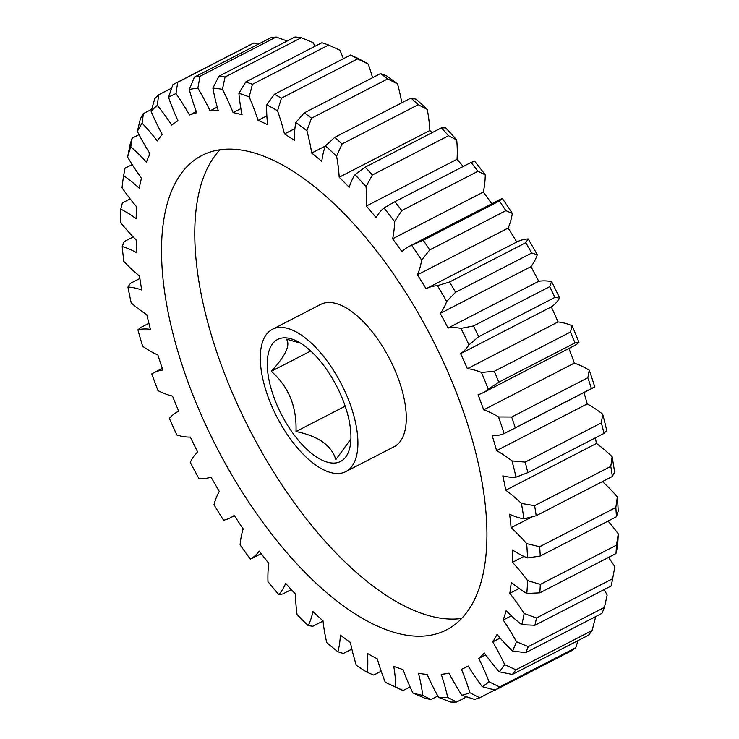 <?xml version="1.0" encoding="UTF-8"?>
<svg xmlns="http://www.w3.org/2000/svg" width="739" height="739" viewBox="0 0 739 739"><rect width="100%" height="100%" fill="white"/><g stroke="black" fill="none" stroke-linecap="round" stroke-linejoin="round"><path stroke-width="1.11" d="M300.505 343.136L286.464 339.173C290.593 345.085 285.54 355.801 271.296 371.32C288.672 386.682 296.902 406.755 295.997 431.539C318.315 436.102 331.599 445.469 335.857 459.621L350.896 438.957M334.776 463.039A68.625 31.029 -117.3 0 0 350.194 445.839A68.625 31.029 -117.3 0 0 295.979 340.67A68.625 31.029 -117.3 0 0 283.443 337.871A68.625 31.029 -117.3 0 0 276.09 402.894A68.625 31.029 -117.3 0 0 334.776 463.039M345.787 471.621L394.155 446.689A80.061 36.193 -117.3 0 0 392.982 365.768A80.061 36.193 -117.3 0 0 327.525 302.51A80.061 36.193 -117.3 0 0 320.791 304.366L272.423 329.298A80.061 36.193 -117.3 0 0 273.596 410.219A80.061 36.193 -117.3 0 0 339.053 473.468A80.061 36.193 -117.3 0 0 345.787 471.621A80.061 36.193 -117.3 0 0 344.614 390.7A80.061 36.193 -117.3 0 0 279.166 327.442A80.061 36.193 -117.3 0 0 272.423 329.298M424.038 636.048A266.871 120.651 -117.3 0 0 446.495 629.877A266.871 120.651 -117.3 0 0 442.578 360.142A266.871 120.651 -117.3 0 0 224.407 149.287A266.871 120.651 -117.3 0 0 201.941 155.458A266.871 120.651 -117.3 0 0 205.867 425.193A266.871 120.651 -117.3 0 0 424.038 636.048M220.046 149.758A266.871 120.651 -117.3 0 0 248.147 426.726A266.871 120.651 -117.3 0 0 457.293 618.913A266.871 120.651 -117.3 0 0 461.644 618.441M485.671 654.865L478.761 658.421A131.145 59.296 62.7 0 1 489.061 681.792L499.592 686.965L575.764 647.697A343.118 155.125 -117.3 0 1 571.33 650.865L495.158 690.124L482.253 686.66A131.145 59.296 62.7 0 1 468.175 665.996A308.957 139.68 62.7 0 1 465.782 667.289A308.957 139.68 62.7 0 1 461.45 669.322A131.145 59.296 62.7 0 1 469.93 692.766L479.694 697.782A343.118 155.125 62.7 0 1 474.466 699.399L461.893 695.242A131.145 59.296 62.7 0 1 448.961 673.174A308.957 139.68 62.7 0 1 441.22 674.319A131.145 59.296 62.7 0 1 447.677 697.339L456.637 702.022A343.118 155.125 62.7 0 1 450.725 702.05L438.596 697.376A131.145 59.296 62.7 0 1 427.096 674.374A308.957 139.68 62.7 0 1 418.486 673.312A131.145 59.296 62.7 0 1 422.8 695.417L430.911 699.593A343.118 155.125 62.7 0 1 424.445 698.032L412.87 693.016A131.145 59.296 62.7 0 1 403.041 669.58A308.957 139.68 62.7 0 1 393.758 666.319A131.145 59.296 62.7 0 1 395.827 687.048A333.973 150.987 -117.3 0 1 388.114 683.63A333.973 150.987 -117.3 0 1 385.25 682.254A131.145 59.296 62.7 0 1 377.306 658.874A308.957 139.68 62.7 0 1 367.532 653.498A131.145 59.296 62.7 0 1 367.32 672.398A333.973 150.987 -117.3 0 1 356.327 665.322A131.145 59.296 62.7 0 1 350.434 642.496A308.957 139.68 62.7 0 1 340.393 635.124A131.145 59.296 62.7 0 1 337.899 651.789A333.973 150.987 -117.3 0 1 326.721 642.57A131.145 59.296 62.7 0 1 323.008 620.797A308.957 139.68 62.7 0 1 312.902 611.578A131.145 59.296 62.7 0 1 308.191 625.656A333.973 150.987 -117.3 0 1 297.06 614.497A131.145 59.296 62.7 0 1 295.6 594.23A308.957 139.68 62.7 0 1 285.66 583.367A131.145 59.296 62.7 0 1 278.815 594.562A333.973 150.987 -117.3 0 1 267.98 581.704A131.145 59.296 62.7 0 1 268.811 563.377A308.957 139.68 62.7 0 1 259.241 551.082A131.145 59.296 62.7 0 1 250.41 559.155A333.973 150.987 -117.3 0 1 240.101 544.874A131.145 59.296 62.7 0 1 243.196 528.875A308.957 139.68 62.7 0 1 234.198 515.434A131.145 59.296 62.7 0 1 230.457 517.762A131.145 59.296 62.7 0 1 223.584 520.21A333.973 150.987 -117.3 0 1 214.005 504.802A131.145 59.296 62.7 0 1 219.317 491.472A308.957 139.68 62.7 0 1 211.077 477.163A131.145 59.296 62.7 0 1 203.982 478.539A131.145 59.296 62.7 0 1 198.893 478.539A333.973 150.987 -117.3 0 1 190.265 462.337A131.145 59.296 62.7 0 1 197.664 451.963A308.957 139.68 62.7 0 1 190.366 437.091A131.145 59.296 62.7 0 1 176.88 435.04A333.973 150.987 -117.3 0 1 169.388 418.385A131.145 59.296 62.7 0 1 177.868 411.614A131.145 59.296 62.7 0 1 178.718 411.198A308.957 139.68 62.7 0 1 172.51 396.076A131.145 59.296 62.7 0 1 158.007 390.645A333.973 150.987 -117.3 0 1 151.8 373.888A131.145 59.296 62.7 0 1 153.583 372.89A131.145 59.296 62.7 0 1 162.866 370.027A308.957 139.68 62.7 0 1 157.887 354.988A131.145 59.296 62.7 0 1 142.673 346.286A333.973 150.987 -117.3 0 1 137.888 329.797A131.145 59.296 62.7 0 1 150.451 329.345A308.957 139.68 62.7 0 1 146.812 314.694A131.145 59.296 62.7 0 1 131.209 302.916A333.973 150.987 -117.3 0 1 127.949 287.037A131.145 59.296 62.7 0 1 141.749 290.011A308.957 139.68 62.7 0 1 139.514 276.072A131.145 59.296 62.7 0 1 123.866 261.458A333.973 150.987 -117.3 0 1 122.194 246.54A131.145 59.296 62.7 0 1 136.927 252.867A308.957 139.68 62.7 0 1 136.161 239.935A131.145 59.296 62.7 0 1 120.78 222.799A333.973 150.987 -117.3 0 1 120.743 209.146A131.145 59.296 62.7 0 1 136.105 218.707A308.957 139.68 62.7 0 1 136.807 207.049A131.145 59.296 62.7 0 1 122.037 187.761A333.973 150.987 -117.3 0 1 123.635 175.67A131.145 59.296 62.7 0 1 139.283 188.242A308.957 139.68 62.7 0 1 141.454 178.117A131.145 59.296 62.7 0 1 127.607 157.093L130.027 144.899A343.118 155.125 62.7 0 1 132.105 138.221L130.794 146.812A131.145 59.296 62.7 0 1 146.414 162.146A308.957 139.68 62.7 0 1 149.989 153.758A131.145 59.296 62.7 0 1 137.362 131.44L140.345 118.924A343.118 155.125 62.7 0 1 143.412 113.566L142.082 123.201A131.145 59.296 62.7 0 1 157.324 140.955A308.957 139.68 62.7 0 1 162.238 134.498A131.145 59.296 62.7 0 1 151.107 111.358L154.737 98.703A343.118 155.125 62.7 0 1 158.728 94.786L157.25 105.326A131.145 59.296 62.7 0 1 171.799 125.131A308.957 139.68 62.7 0 1 177.942 120.734A131.145 59.296 62.7 0 1 168.529 97.271L172.889 84.671A343.118 155.125 62.7 0 1 174.265 83.941A343.118 155.125 62.7 0 1 177.73 82.278L175.974 93.585A131.145 59.296 62.7 0 1 189.517 115.007L196.297 111.515M604.003 433.414A343.118 155.125 -117.3 0 0 601.38 422.856L602.682 414.173A333.973 150.987 62.7 0 1 606.71 430.403L604.003 433.414L527.831 472.674L516.034 477.145A131.145 59.296 62.7 0 1 515.702 477.172A131.145 59.296 62.7 0 1 502.816 475.879A308.957 139.68 62.7 0 1 505.762 490.206A131.145 59.296 62.7 0 1 521.429 503.444L534.602 505.679L610.774 466.411L612.114 456.702A131.145 59.296 -117.3 0 0 596.438 443.465L505.762 490.206M591.431 388.585A343.118 155.125 -117.3 0 0 587.847 377.74L589.251 370.193A333.973 150.987 62.7 0 1 594.756 386.857L504.081 433.599A131.145 59.296 62.7 0 1 495.121 435.668A131.145 59.296 62.7 0 1 492.229 435.761A308.957 139.68 62.7 0 1 496.553 450.651A131.145 59.296 62.7 0 1 511.998 460.914L525.207 462.124L601.38 422.856M345.187 406.182L295.997 431.539M310.722 350.997L271.296 371.32M139.874 278.492L130.397 283.379L127.949 287.037M133.196 236.923L124.18 241.57L122.194 246.54M130.184 198.893L122.388 202.911L120.743 209.146M132.189 164.529L125.048 168.215L123.635 175.67M139.024 134.655L132.105 138.221M151.68 109.307L143.412 113.566M171.67 88.117L158.728 94.786M258.17 44.266L253.902 43.01L177.73 82.278M253.902 43.01A343.118 155.125 -117.3 0 0 250.429 44.682L174.265 83.941M287.222 40.987L276.174 37.033L200.001 76.302L197.858 88.209A131.145 59.296 62.7 0 1 210.107 110.804L217.257 107.118M276.174 37.033A343.118 155.125 -117.3 0 0 270.594 37.855L194.422 77.124A343.118 155.125 62.7 0 1 200.001 76.302M314.98 46.28A131.145 59.296 -117.3 0 0 313.114 42.585L301.253 37.717L225.081 76.985L222.439 89.327A131.145 59.296 62.7 0 1 233.127 112.614L240.905 108.605M301.253 37.717A343.118 155.125 -117.3 0 0 295.055 36.95L218.883 76.219A343.118 155.125 62.7 0 1 225.081 76.985M343.404 58.714A131.145 59.296 -117.3 0 0 339.866 50.169L328.596 45.051L252.424 84.32L249.182 96.911A131.145 59.296 62.7 0 1 258.096 120.383L266.871 115.857M328.596 45.051A343.118 155.125 -117.3 0 0 321.908 42.714L245.736 81.974A343.118 155.125 62.7 0 1 252.424 84.32M372.595 77.66A131.145 59.296 -117.3 0 0 368.216 64.053L357.63 58.88L281.457 98.148L277.531 110.795A131.145 59.296 62.7 0 1 284.469 133.962L294.916 128.577M357.63 58.88A343.118 155.125 -117.3 0 0 350.591 55.009L357.39 58.104A333.973 150.987 62.7 0 1 368.216 64.053M258.096 120.383A308.957 139.68 62.7 0 1 267.647 124.706A131.145 59.296 62.7 0 1 266.714 104.846L274.418 94.278L350.591 55.009M274.418 94.278A343.118 155.125 62.7 0 1 281.457 98.148M401.794 102.795A131.145 59.296 -117.3 0 0 397.554 83.95L387.726 78.907L311.553 118.175L306.879 130.692A131.145 59.296 62.7 0 1 311.692 153.047L325.391 145.989M387.726 78.907A343.118 155.125 -117.3 0 0 380.493 73.595L386.432 75.775A333.973 150.987 62.7 0 1 397.554 83.95M284.469 133.962A308.957 139.68 62.7 0 1 294.399 140.355A131.145 59.296 62.7 0 1 295.757 122.517L304.32 112.855L380.493 73.595M304.32 112.855A343.118 155.125 62.7 0 1 311.553 118.175M418.246 104.707L342.074 143.966L336.587 156.169A131.145 59.296 62.7 0 1 339.183 177.249L429.858 130.507A131.145 59.296 -117.3 0 0 427.262 109.427L418.246 104.707A343.118 155.125 -117.3 0 0 410.967 98.056L416.085 99.211A333.973 150.987 62.7 0 1 427.262 109.427M311.692 153.047A308.957 139.68 62.7 0 1 321.788 161.37A131.145 59.296 62.7 0 1 325.4 145.952L334.795 137.325L410.967 98.056M334.795 137.325A343.118 155.125 62.7 0 1 342.074 143.966M448.536 135.717L372.373 174.986L366.036 186.681A131.145 59.296 62.7 0 1 366.35 206.033L457.025 159.291A131.145 59.296 -117.3 0 0 456.711 139.939L448.536 135.717A343.118 155.125 -117.3 0 0 441.377 127.884L445.7 127.902A333.973 150.987 62.7 0 1 456.711 139.939M339.183 177.249A308.957 139.68 62.7 0 1 349.224 187.318A131.145 59.296 62.7 0 1 355.025 174.644L365.205 167.153L441.377 127.884M365.205 167.153A343.118 155.125 62.7 0 1 372.373 174.986M477.967 171.3L401.794 210.56L394.589 221.589A131.145 59.296 62.7 0 1 392.621 238.799L483.297 192.057A131.145 59.296 -117.3 0 0 485.274 174.847L477.967 171.3A343.118 155.125 -117.3 0 0 471.066 162.441L474.669 161.241A333.973 150.987 62.7 0 1 485.274 174.847M366.35 206.033A308.957 139.68 62.7 0 1 376.133 217.645A131.145 59.296 62.7 0 1 383.984 207.982L394.894 201.71L471.066 162.441M394.894 201.71A343.118 155.125 62.7 0 1 401.794 210.56M505.892 210.67L429.719 249.939L421.646 260.146A131.145 59.296 62.7 0 1 417.433 274.843L508.109 228.102A131.145 59.296 -117.3 0 0 512.33 213.405L505.892 210.67A343.118 155.125 -117.3 0 0 499.398 200.99L502.363 198.514A131.145 59.296 -117.3 0 0 499.693 199.715L409.009 246.457A131.145 59.296 62.7 0 1 411.678 245.256L423.235 240.249L499.398 200.99M423.235 240.249A343.118 155.125 62.7 0 1 429.719 249.939M531.72 253.015L455.547 292.274L446.633 301.521A131.145 59.296 62.7 0 1 440.259 313.401L530.944 266.659A131.145 59.296 -117.3 0 0 537.308 254.779L531.72 253.015A343.118 155.125 -117.3 0 0 525.78 242.706L528.191 238.928A131.145 59.296 -117.3 0 0 516.81 241.986A131.145 59.296 -117.3 0 0 516.755 242.013L426.191 288.7M417.433 274.843A308.957 139.68 62.7 0 1 426.08 288.764A131.145 59.296 62.7 0 1 426.135 288.727A131.145 59.296 62.7 0 1 437.506 285.67L449.608 281.965L525.78 242.706M449.608 281.965A343.118 155.125 62.7 0 1 455.547 292.274M554.906 297.411L478.733 336.679L469.006 344.845A131.145 59.296 62.7 0 1 460.619 353.648L551.294 306.907A131.145 59.296 -117.3 0 0 559.682 298.103L554.906 297.411A343.118 155.125 -117.3 0 0 549.65 286.695L551.599 281.624A131.145 59.296 -117.3 0 0 538.731 281.291L448.046 328.033A131.145 59.296 62.7 0 1 460.924 328.375L473.477 325.964L549.65 286.695M473.477 325.964A343.118 155.125 62.7 0 1 478.733 336.679M482.983 392.778L573.658 346.028A131.145 59.296 -117.3 0 0 578.97 342.443L574.951 342.924L498.779 382.192L488.285 389.185A131.145 59.296 62.7 0 1 482.983 392.778A131.145 59.296 62.7 0 1 478.059 394.728A308.957 139.68 62.7 0 1 483.666 409.849A131.145 59.296 62.7 0 1 498.566 416.935L511.684 417.008L587.847 377.74M574.951 342.924A343.118 155.125 -117.3 0 0 570.48 332.033L572.097 325.696A131.145 59.296 -117.3 0 0 558.065 321.945L467.381 368.687A131.145 59.296 62.7 0 1 481.422 372.438L494.317 371.301L570.48 332.033M494.317 371.301A343.118 155.125 62.7 0 1 498.779 382.192M511.684 417.008A343.118 155.125 62.7 0 1 515.268 427.853M525.207 462.124A343.118 155.125 62.7 0 1 527.831 472.674M612.114 456.702A333.973 150.987 62.7 0 1 614.58 472.138L612.382 476.452L536.209 515.72L523.905 518.88A131.145 59.296 62.7 0 1 509.596 514.215A308.957 139.68 62.7 0 1 511.102 527.692A131.145 59.296 62.7 0 1 526.658 543.608L539.673 546.74L615.836 507.471L617.342 496.867A131.145 59.296 -117.3 0 0 602.461 481.569M612.382 476.452A343.118 155.125 -117.3 0 0 610.774 466.411M534.602 505.679A343.118 155.125 62.7 0 1 536.209 515.72M617.342 496.867A333.973 150.987 62.7 0 1 618.192 511.194L616.391 516.792L540.227 556.061L527.517 557.936A131.145 59.296 62.7 0 1 512.432 549.973A308.957 139.68 62.7 0 1 512.46 562.296A131.145 59.296 62.7 0 1 527.572 580.558L540.301 584.438L616.474 545.179L618.257 533.817A131.145 59.296 -117.3 0 0 608.068 521.087M616.391 516.792A343.118 155.125 -117.3 0 0 615.836 507.471M539.673 546.74A343.118 155.125 62.7 0 1 540.227 556.061M618.257 533.817A333.973 150.987 62.7 0 1 617.471 546.721L615.966 553.576L539.793 592.835L526.796 593.463A131.145 59.296 62.7 0 1 511.249 582.369A308.957 139.68 62.7 0 1 509.808 593.288A131.145 59.296 62.7 0 1 524.154 613.499L536.477 617.98L612.649 578.711L614.83 566.758A131.145 59.296 -117.3 0 0 608.548 557.4M615.966 553.576A343.118 155.125 -117.3 0 0 616.474 545.179M540.301 584.438A343.118 155.125 62.7 0 1 539.793 592.835M612.649 578.711A343.118 155.125 -117.3 0 1 611.088 586.009L534.916 625.268L521.752 624.714A131.145 59.296 62.7 0 1 506.076 610.719A308.957 139.68 62.7 0 1 503.204 620.003A131.145 59.296 62.7 0 1 516.469 641.738L528.293 646.625L604.456 607.366L607.153 594.997A131.145 59.296 -117.3 0 0 604.105 589.602M536.477 617.98A343.118 155.125 62.7 0 1 534.916 625.268M604.456 607.366A343.118 155.125 -117.3 0 1 601.879 613.398L525.706 652.666L512.506 651.022A131.145 59.296 62.7 0 1 497.033 634.431A308.957 139.68 62.7 0 1 492.774 641.868A131.145 59.296 62.7 0 1 504.691 664.666L515.905 669.793L592.078 630.524L595.366 617.924A131.145 59.296 -117.3 0 0 594.932 616.982M528.293 646.625A343.118 155.125 62.7 0 1 525.706 652.666M592.078 630.524A343.118 155.125 -117.3 0 1 588.53 635.18L512.358 674.439L499.241 671.816A131.145 59.296 62.7 0 1 484.313 652.99A308.957 139.68 62.7 0 1 478.761 658.421M515.905 669.793A343.118 155.125 62.7 0 1 512.358 674.439M499.592 686.965A343.118 155.125 62.7 0 1 495.158 690.124M479.694 697.782L494.751 690.023M456.637 702.022L466.669 696.849M430.911 699.593L437.848 696.018M395.827 687.048L403.069 690.531L410.071 686.919M403.069 690.531A343.118 155.125 62.7 0 1 397.111 687.861L388.114 683.63M367.32 672.398L373.694 675.049L381.176 671.197M337.899 651.789L343.423 653.47L351.875 649.119M308.191 625.656L312.902 626.247L323.026 621.028M278.815 594.562L282.769 593.971L291.277 589.583M148.899 323.303L140.9 327.432L137.888 329.797M189.517 115.007A308.957 139.68 62.7 0 1 196.768 112.771A131.145 59.296 62.7 0 1 189.276 89.474L194.422 77.124M210.107 110.804A308.957 139.68 62.7 0 1 218.31 110.767A131.145 59.296 62.7 0 1 212.906 88.144L218.883 76.219M233.127 112.614A308.957 139.68 62.7 0 1 242.106 114.776A131.145 59.296 62.7 0 1 238.9 93.308L245.736 81.974M392.621 238.799A308.957 139.68 62.7 0 1 401.933 251.703A131.145 59.296 62.7 0 1 409.009 246.457M589.251 370.193A131.145 59.296 -117.3 0 0 574.342 363.108L483.666 409.849M602.682 414.173A131.145 59.296 -117.3 0 0 587.228 403.91L496.553 450.651M532.172 516.838L511.102 527.692M523.914 556.393L512.46 562.296M519.138 588.475L509.808 593.288M511.314 615.818L503.204 620.003M500.146 638.071L492.774 641.868M575.764 647.697L578.027 640.593M250.41 559.155L261.19 553.65M432.084 132.678A308.957 139.68 -117.3 0 0 429.858 130.507M463.177 166.506A308.957 139.68 -117.3 0 0 457.025 159.291M491.786 203.788A308.957 139.68 -117.3 0 0 483.297 192.057M502.363 198.514A333.973 150.987 62.7 0 1 512.33 213.405M516.755 242.013A308.957 139.68 -117.3 0 0 508.109 228.102M528.191 238.928A333.973 150.987 62.7 0 1 537.308 254.779M538.731 281.291A308.957 139.68 -117.3 0 0 530.944 266.659M551.599 281.624A333.973 150.987 62.7 0 1 559.682 298.103M558.065 321.945A308.957 139.68 -117.3 0 0 551.294 306.907M572.097 325.696A333.973 150.987 62.7 0 1 578.97 342.443M574.342 363.108A308.957 139.68 -117.3 0 0 568.928 348.466M587.228 403.91A308.957 139.68 -117.3 0 0 583.967 392.529M596.438 443.465A308.957 139.68 -117.3 0 0 595.348 437.876M438.596 697.376A333.973 150.987 -117.3 0 0 447.677 697.339M461.893 695.242A333.973 150.987 -117.3 0 0 469.93 692.766M482.253 686.66A333.973 150.987 -117.3 0 0 489.061 681.792M499.241 671.816A333.973 150.987 -117.3 0 0 504.691 664.666M512.506 651.022A333.973 150.987 -117.3 0 0 516.469 641.738M521.752 624.714A333.973 150.987 -117.3 0 0 524.154 613.499M526.796 593.463A333.973 150.987 -117.3 0 0 527.572 580.558M527.517 557.936A333.973 150.987 -117.3 0 0 526.658 543.608M523.905 518.88A333.973 150.987 -117.3 0 0 521.429 503.444M516.034 477.145A333.973 150.987 -117.3 0 0 511.998 460.914M504.081 433.599A333.973 150.987 -117.3 0 0 498.566 416.935M488.285 389.185A333.973 150.987 -117.3 0 0 481.422 372.438M460.619 353.648A308.957 139.68 62.7 0 1 467.381 368.687M469.006 344.845A333.973 150.987 -117.3 0 0 460.924 328.375M440.259 313.401A308.957 139.68 62.7 0 1 448.046 328.033M446.633 301.521A333.973 150.987 -117.3 0 0 437.506 285.67M421.646 260.146A333.973 150.987 -117.3 0 0 411.678 245.256M394.589 221.589A333.973 150.987 -117.3 0 0 383.984 207.982M366.036 186.681A333.973 150.987 -117.3 0 0 355.025 174.644M336.587 156.169A333.973 150.987 -117.3 0 0 325.4 145.952M306.879 130.692A333.973 150.987 -117.3 0 0 295.757 122.517M277.531 110.795A333.973 150.987 -117.3 0 0 266.714 104.846M249.182 96.911A333.973 150.987 -117.3 0 0 238.9 93.308M222.439 89.327A333.973 150.987 -117.3 0 0 212.906 88.144M197.858 88.209A333.973 150.987 -117.3 0 0 189.276 89.474M175.974 93.585A333.973 150.987 -117.3 0 0 168.529 97.271M157.25 105.326A333.973 150.987 -117.3 0 0 151.107 111.358M142.082 123.201A333.973 150.987 -117.3 0 0 137.362 131.44M130.794 146.812A333.973 150.987 -117.3 0 0 127.607 157.093M412.87 693.016A333.973 150.987 -117.3 0 0 422.8 695.417M230.457 517.762L234.392 515.739M509.938 430.689L593.057 387.846M426.135 288.727L516.81 241.986M153.583 372.89L162.303 368.392M177.868 411.614L178.709 411.18M465.782 667.289L468.203 666.042"/></g></svg>

